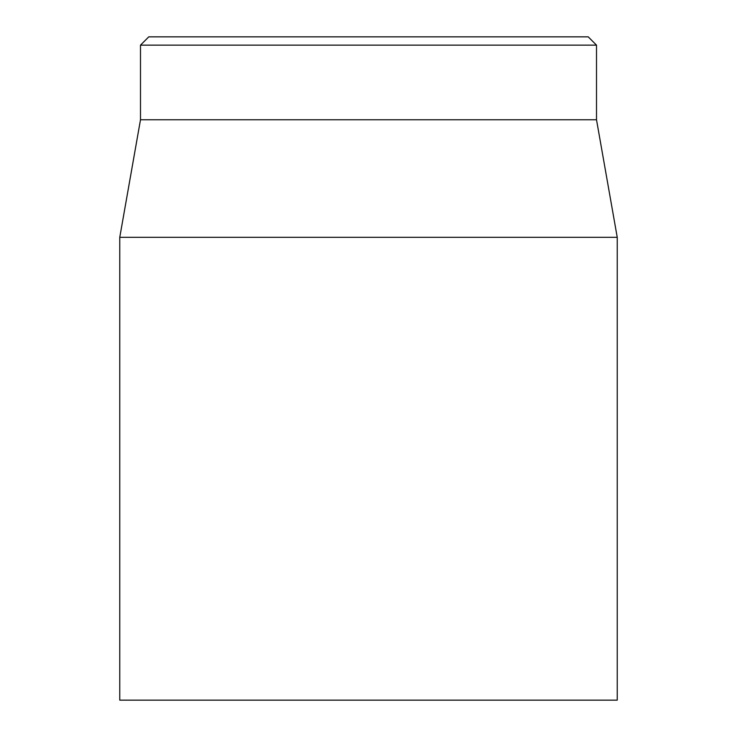 <?xml version="1.0" encoding="UTF-8"?>
<svg xmlns="http://www.w3.org/2000/svg" width="737" height="737" viewBox="0 0 737 737"><rect width="100%" height="100%" fill="white"/><g stroke="black" fill="none" stroke-linecap="round" stroke-linejoin="round"><path stroke-width="1.11" d="M119.763 237.314L119.763 700.15L617.237 700.15L617.237 237.314L119.763 237.314L140.491 119.763L596.509 119.763L596.509 45.141L588.218 36.85L148.782 36.85L140.491 45.141L596.509 45.141M140.491 119.763L140.491 45.141M596.509 119.763L617.237 237.314"/></g></svg>
